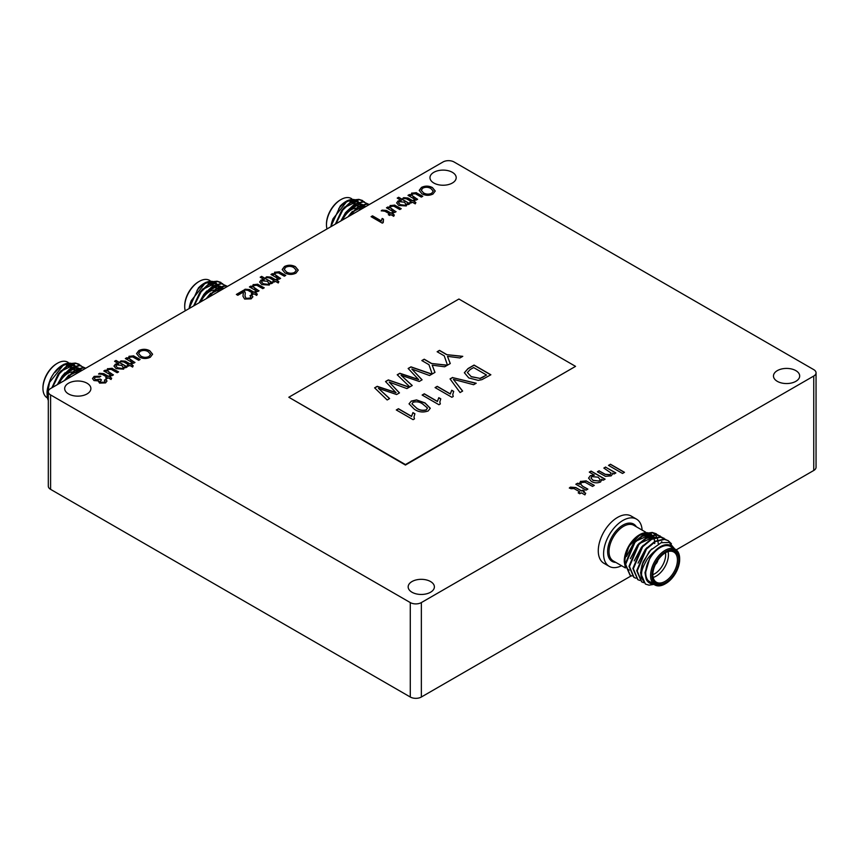 <?xml version="1.0" encoding="UTF-8"?>
<svg xmlns="http://www.w3.org/2000/svg" width="859" height="859" viewBox="0 0 859 859"><rect width="100%" height="100%" fill="white"/><g stroke="black" fill="none" stroke-linecap="round" stroke-linejoin="round"><path stroke-width="1.29" d="M629.207 570.151A20.562 11.876 -60 0 1 628.187 569.431M625.18 563.579A20.562 11.876 -60 0 1 624.944 560.734A20.562 11.876 -60 0 1 645.7 533.568M674.745 548.944L669.15 542.458L661.172 542.705L650.585 550.222L643.284 561.571A24.482 14.131 120 0 0 640.878 573.125A24.482 14.131 120 0 0 641.458 577.935L645.614 584.141L649.039 585.162L653.871 584.388M643.284 561.571L640.546 572.932L645.377 584.002M671.427 543.768L668.173 540.622L664.436 539.431L655.46 541.567L646.483 549.051L637.185 570.988L641.77 581.919L643.584 582.67M667.926 540.494L663.953 539.151L654.977 541.288L646 548.772L636.702 570.72L641.533 581.779M665.908 539.559L660.582 537.208L651.605 539.345L642.629 546.829L633.341 568.776L637.915 579.696L639.73 580.448M664.082 538.271L660.099 536.929L651.133 539.065L642.156 546.56L632.858 568.497L637.679 579.557M662.053 537.337L656.738 534.985L647.761 537.122L638.785 544.617L629.486 566.553L634.071 577.473L635.885 578.225M660.238 536.048L656.255 534.706L647.278 536.843L638.301 544.338L629.003 566.274L633.835 577.334M658.209 535.114L652.894 532.763L643.917 534.899L634.941 542.394L625.642 564.331L630.227 575.262L632.041 576.002M656.383 533.826L652.411 532.494L643.434 534.62L634.457 542.115L625.159 564.052L629.991 575.111M661.892 542.469L661.72 541.599M654.826 584.936L649.984 582.144A20.562 11.876 -60 0 1 645.721 572.728A20.562 11.876 -60 0 1 654.698 552.026A20.562 11.876 -60 0 1 670.546 546.517L675.389 549.32A20.562 11.876 120 0 0 659.551 554.828A20.562 11.876 120 0 0 650.574 575.519A20.562 11.876 120 0 0 654.826 584.936A20.562 11.876 120 0 0 665.113 583.916L665.8 583.519A19.585 11.307 -60 0 1 651.96 575.519A19.585 11.307 -60 0 1 665.8 551.542A19.585 11.307 -60 0 1 679.652 559.531A19.585 11.307 -60 0 1 665.8 583.519M641.458 577.935L641.609 573.125C641.619 570.494 643.262 566.253 646.548 560.401C648.126 557.588 651.788 553.561 654.622 551.253A21.539 12.434 -60 0 1 673.757 548.375M654.719 543.543A21.539 12.434 120 0 0 654.708 542.77M654.612 541.481A21.539 12.434 120 0 0 654.161 539.119M653.731 537.884A21.539 12.434 120 0 0 653.377 537.079M653.248 536.843A21.539 12.434 120 0 0 652.239 535.35M651.96 535.028A21.539 12.434 120 0 0 648.803 533.042M647.997 532.838A21.539 12.434 120 0 0 640.041 534.438M640.621 534.094L639.493 534.749A21.539 12.434 120 0 0 624.257 561.131L628.906 546.356L640.621 534.094L652.078 532.462M652.69 532.752L655.116 534.652M655.353 534.932L656.727 537.058M656.877 537.401L657.307 538.453M657.339 538.572L657.758 540.043M657.844 540.461L657.994 541.342M658.048 541.696L658.198 543.543M665.457 552.702A17.427 10.061 -60 0 1 673.821 552.036A17.427 10.061 -60 0 1 677.44 560.014A17.427 10.061 -60 0 1 669.827 577.559A17.427 10.061 -60 0 1 656.394 582.219A17.427 10.061 -60 0 1 652.786 574.639M653.151 577.452A17.427 10.061 120 0 0 668.431 554.817A17.427 10.061 120 0 0 668.077 551.607M665.489 552.681A15.473 8.934 -60 0 1 665.661 554.817A15.473 8.934 -60 0 1 652.786 574.682M678.825 560.014A18.415 10.63 120 0 0 665.8 552.498A18.415 10.63 120 0 0 652.786 575.047A18.415 10.63 120 0 0 665.8 582.563A18.415 10.63 120 0 0 678.825 560.014M679.652 559.531L679.652 558.737A20.562 11.876 120 0 0 675.389 549.32M621.54 565.727A27.273 15.741 -60 0 1 609.235 566.36L603.92 563.289A27.273 15.741 -60 0 1 598.272 550.812A27.273 15.741 -60 0 1 610.18 523.367A27.273 15.741 -60 0 1 631.193 516.055L636.508 519.126A27.273 15.741 -60 0 1 642.113 530.1M609.235 566.36A27.273 15.741 -60 0 1 603.587 553.872A27.273 15.741 -60 0 1 615.495 526.427A27.273 15.741 -60 0 1 636.508 519.126M795.853 370.637A13.11 7.57 0 0 0 781.561 368.994A13.11 7.57 0 0 0 773.476 375.984A13.11 7.57 0 0 0 777.309 381.342A13.11 7.57 0 0 0 791.601 382.974A13.11 7.57 0 0 0 799.686 375.984A13.11 7.57 0 0 0 795.853 370.637M452.349 172.315A13.11 7.57 0 0 0 438.069 170.683A13.11 7.57 0 0 0 429.972 177.673A13.11 7.57 0 0 0 433.816 183.021A13.11 7.57 0 0 0 448.097 184.664A13.11 7.57 0 0 0 456.193 177.673A13.11 7.57 0 0 0 452.349 172.315M430.542 581.543A13.11 7.57 0 0 0 416.261 579.9A13.11 7.57 0 0 0 408.165 586.89A13.11 7.57 0 0 0 412.009 592.248A13.11 7.57 0 0 0 426.289 593.88A13.11 7.57 0 0 0 434.386 586.89A13.11 7.57 0 0 0 430.542 581.543M87.049 383.221A13.11 7.57 0 0 0 72.768 381.589A13.11 7.57 0 0 0 64.672 388.579A13.11 7.57 0 0 0 68.516 393.927A13.11 7.57 0 0 0 82.797 395.569A13.11 7.57 0 0 0 90.893 388.579A13.11 7.57 0 0 0 87.049 383.221M80.682 371.163L77.933 372.752M75.141 363.078L64.017 364.248L49.511 382.448A24.482 14.131 120 0 0 47.105 394.002A24.482 14.131 120 0 0 47.685 398.812L48.308 400.519M49.511 382.448L47.428 394.195L48.308 399.542M79.146 364.248L75.485 363.089L67.152 365.601L58.809 373.461L51.819 387.828M80.95 365.58L75.968 363.368L67.625 365.87L59.292 373.74L52.474 387.452M85.191 368.565L84.708 367.953M84.515 367.738L79.329 365.311L70.996 367.813L62.664 375.684L57.542 384.521M84.794 367.802L79.812 365.59L71.48 368.092L63.136 375.952L58.348 384.059M85.857 368.178L83.173 367.534L74.84 370.036L64.79 380.333M85.76 368.232L83.656 367.813L75.324 370.315L65.875 379.71M55.255 372.237A20.562 11.876 -60 0 1 70.008 364.119M70.792 364.27A20.562 11.876 -60 0 1 72.618 365L71.136 364.141M71.522 367.502A20.562 11.876 120 0 0 70.814 365.58M70.642 365.258A20.562 11.876 120 0 0 70.202 364.517M68.237 362.466L67.775 362.197A20.562 11.876 120 0 0 57.489 363.217A20.562 11.876 120 0 0 42.95 388.408A20.562 11.876 120 0 0 47.213 397.824L47.492 397.985M47.105 394.002L47.105 393.583C46.783 390.738 47.814 386.131 50.209 379.764C51.347 376.714 54.332 372.312 56.694 369.735A21.539 12.434 -60 0 1 62.342 365.215L64.017 364.248M63.158 364.774A21.539 12.434 -60 0 1 71.694 363.529M72.328 363.765A21.539 12.434 -60 0 1 75.13 365.87M75.399 366.213A21.539 12.434 -60 0 1 76.15 367.427M76.29 367.684A21.539 12.434 -60 0 1 76.805 368.951M76.956 369.402A21.539 12.434 -60 0 1 77.514 372.462M42.95 388.408L42.95 387.602A19.585 11.307 -60 0 1 56.801 363.625L57.489 363.217M68.29 364.055A19.585 11.307 -60 0 1 68.784 364.678M69.493 365.891A19.585 11.307 -60 0 1 69.976 367.094M222.438 289.322L219.689 290.911M216.898 281.226L205.773 282.407L191.267 300.607A24.482 14.131 120 0 0 189.13 308.553M191.267 300.607L189.388 308.402M220.913 282.407L217.241 281.247L208.909 283.749L200.577 291.609L193.576 305.987M222.706 283.738L217.724 281.527L209.392 284.028L201.049 291.888L194.231 305.611M226.948 286.713L226.465 286.101M226.271 285.886L221.085 283.47L212.753 285.972L204.421 293.832L199.299 302.679M226.551 285.961L221.568 283.749L213.236 286.251L204.904 294.111L200.104 302.218M227.614 286.326L224.94 285.693L216.597 288.194L206.557 298.492M227.528 286.391L225.412 285.972L217.08 288.474L207.642 297.869M197.012 290.385A20.562 11.876 -60 0 1 211.765 282.267M212.56 282.428A20.562 11.876 -60 0 1 214.385 283.159L212.892 282.3M213.279 285.66A20.562 11.876 120 0 0 212.57 283.738M212.409 283.416A20.562 11.876 120 0 0 211.958 282.675M209.993 280.625L209.532 280.356A20.562 11.876 120 0 0 199.256 281.376A20.562 11.876 120 0 0 184.706 306.566A20.562 11.876 120 0 0 185.254 310.786M189.044 308.606L198.45 287.883A21.539 12.434 -60 0 1 204.098 283.373L205.773 282.407M204.925 282.922A21.539 12.434 -60 0 1 213.462 281.688M214.095 281.924A21.539 12.434 -60 0 1 216.887 284.028M217.155 284.372A21.539 12.434 -60 0 1 217.918 285.575M218.046 285.843A21.539 12.434 -60 0 1 218.573 287.11M218.712 287.55A21.539 12.434 -60 0 1 219.27 290.621M184.706 306.566L184.706 305.761A19.585 11.307 -60 0 1 198.558 281.773L199.256 281.376M210.047 282.214A19.585 11.307 -60 0 1 210.541 282.836M211.25 284.039A19.585 11.307 -60 0 1 211.743 285.252M364.195 207.481L361.446 209.059M358.665 199.385L347.53 200.566L333.034 218.755A24.482 14.131 120 0 0 330.887 226.712M333.034 218.755L331.144 226.561M362.67 200.566L358.998 199.406L350.665 201.908L342.333 209.768L335.332 224.135M364.463 201.897L359.481 199.685L351.148 202.187L342.816 210.047L335.987 223.759M368.704 204.871L368.221 204.259M368.028 204.045L362.852 201.629L354.509 204.131L346.177 211.99L341.066 220.838M368.318 204.109L363.325 201.897L354.992 204.41L346.66 212.27L341.871 220.366M369.381 204.485L366.696 203.841L358.364 206.353L348.314 216.651M369.284 204.539L367.18 204.12L358.837 206.632L349.398 216.017M338.779 208.544A20.562 11.876 -60 0 1 353.521 200.426M354.316 200.577A20.562 11.876 -60 0 1 356.141 201.307L354.649 200.458M355.046 203.808A20.562 11.876 120 0 0 354.327 201.897M354.166 201.575A20.562 11.876 120 0 0 353.725 200.823M351.761 198.783L351.299 198.515A20.562 11.876 120 0 0 341.012 199.535A20.562 11.876 120 0 0 326.474 224.714A20.562 11.876 120 0 0 327.011 228.945M330.801 226.755L340.218 206.042A21.539 12.434 -60 0 1 345.855 201.532L347.53 200.566M346.682 201.081A21.539 12.434 -60 0 1 355.218 199.836M355.851 200.072A21.539 12.434 -60 0 1 358.654 202.187M358.922 202.531A21.539 12.434 -60 0 1 359.674 203.733M359.803 203.991A21.539 12.434 -60 0 1 360.329 205.269M360.469 205.709A21.539 12.434 -60 0 1 361.027 208.78M326.474 224.714L326.474 223.92A19.585 11.307 -60 0 1 340.314 199.932L341.012 199.535M351.814 200.362A19.585 11.307 -60 0 1 352.297 200.985M353.017 202.198A19.585 11.307 -60 0 1 353.5 203.4M431.68 193.296L433.258 191.117L430.81 188.465C428.233 187.004 425.57 186.897 422.789 188.142L421.264 190.215L423.498 192.867C426.096 194.392 428.824 194.531 431.68 193.296L433.258 191.203M122.504 368.307L123.234 367.233L121.613 365.343L116.684 364.871L115.911 365.988L117.554 367.813L122.504 368.468L123.234 367.308M599.217 480.89L600.119 479.547L598.1 477.185L591.937 476.595L590.971 477.991L593.032 480.278L599.217 481.051L600.119 479.623M149.026 356.485L150.604 354.305L148.156 351.653C145.59 350.193 142.916 350.085 140.146 351.331L138.61 353.403L140.844 356.055C143.442 357.58 146.17 357.72 149.026 356.485L150.604 354.38M268.148 284.222L268.867 283.148L267.246 281.269L262.317 280.796L261.544 281.902L263.187 283.728L268.148 284.383L268.867 283.234M294.658 272.4L296.237 270.22L293.789 267.568C291.222 266.107 288.549 266 285.779 267.246L284.243 269.329L286.487 271.97C289.075 273.495 291.802 273.645 294.658 272.4L296.237 270.306M405.158 205.118L405.877 204.045L404.267 202.155L399.328 201.682L398.555 202.799L400.208 204.625L405.158 205.28L405.877 204.12M421.264 190.301L423.498 192.867M423.498 193.028C426.096 194.553 428.824 194.692 431.68 193.458M419.224 190.483L421.49 187.563C425.173 185.812 428.802 185.866 432.41 187.724L435.255 191.106M421.909 193.769L419.213 190.397L421.49 187.402C425.173 185.651 428.802 185.705 432.41 187.563L435.255 191.02L432.979 194.037C429.21 195.809 425.516 195.723 421.909 193.769M115.911 366.063L117.554 367.813M117.554 367.974L122.504 368.468M114.709 361.36L116.008 360.608L127.068 366.997M113.989 366.138L115.342 364.313L118.617 363.776L114.569 361.285L116.008 360.447L127.207 366.922L125.779 367.749L124.48 366.997L124.662 367.759M115.342 364.313L113.989 366.052L116.137 368.651L123.642 369.145L124.48 366.997L124.652 367.835M115.342 364.152L118.617 363.615M103.939 371.067L105.238 370.315L106.57 371.088L107.579 368.79L112.175 368.447L118.456 371.979M107.59 370.905L113.281 374.964M109.125 372.559L113.42 374.878L111.992 375.705L103.799 370.981L105.238 370.154L106.57 370.927L106.419 370.229M112.175 368.447L118.596 371.893L117.157 372.72L111.187 369.37L108.492 369.606L107.579 370.83L109.125 372.398M107.579 368.79L112.175 368.286M106.57 371.088L107.579 368.629M105.807 377.949L106.956 377.122L102.318 374.438L98.613 373.955L99.494 373.3L103.799 373.633L108.395 376.285L109.404 375.705L110.693 376.457L109.684 377.037L111.681 378.185L111.058 379.485L108.255 377.863L106.956 378.615L105.668 377.863L106.956 377.122M109.684 377.037L111.627 378.314M98.613 374.116L99.494 373.461L103.799 373.794L108.395 376.446L109.404 375.866L110.553 376.532M92.514 378.626L94.136 376.553L100.782 376.371M98.549 381.847L98.828 380.934L93.953 380.558L92.514 378.54L94.136 376.392L100.782 376.21L99.494 377.122L95.381 377.165L94.415 378.411L95.403 379.732L100.363 379.098L101.512 379.936L100.213 381.353L100.9 382.244L104.218 382.191L105.034 381.128L104.379 380.108L105.958 379.356L106.978 381.052L105.55 382.91L99.515 383.103L98.828 380.934L98.549 381.761M104.497 380.204L105.958 379.517L106.967 381.128M100.213 381.439L100.9 382.405L104.218 382.352L105.034 381.203M94.415 378.497L95.403 379.893L100.363 379.259L101.383 380M608.644 465.449L610.481 464.386L624.343 472.396M622.507 473.459L608.505 465.374L610.481 464.236L624.482 472.31L622.507 473.459M603.974 468.144L605.638 467.189L615.731 473.019M597.52 471.881L599.174 470.925L605.284 474.447L610.019 474.812L611.168 473.202M605.638 467.189L615.871 472.933L614.078 473.975L612.65 473.148L612.757 473.857M610.019 474.812L611.178 473.116L603.845 468.069L605.638 467.028M599.174 470.925L605.284 474.286L610.019 474.651M612.757 473.781L611.136 475.875L605.412 476.326L597.381 471.795L599.174 470.764M590.971 478.066L593.032 480.278M593.032 480.439L599.217 481.051M589.435 472.192L591.089 471.237L604.961 479.236M588.565 478.162L590.251 475.865L594.353 475.188L589.295 472.106L591.089 471.076L605.101 479.161L603.297 480.192L601.676 479.258L601.912 480.202M590.251 475.865L588.565 478.076L591.26 481.33C594.224 483.102 597.349 483.306 600.634 481.942L601.676 479.258L601.901 480.288M590.251 475.703L594.353 475.027M575.97 484.315L577.624 483.359L579.299 484.326L580.555 481.459L586.31 481.019L594.192 485.453M580.566 484.122L582.488 486.162L587.728 489.19M582.488 486.162L587.867 489.104L586.063 490.145L575.831 484.24L577.624 483.198L579.299 484.165L579.116 483.295M586.31 481.019L594.321 485.378L592.527 486.409L585.065 482.221L581.693 482.511L580.555 484.046L582.488 486.001M580.555 481.459L586.31 480.857M579.299 484.326L580.555 481.298M578.311 492.916L579.782 491.906L573.973 488.556L571.031 488.717L569.345 487.955L570.451 487.128L575.841 487.558L581.575 490.865L582.831 490.145L584.453 491.08L583.197 491.799L585.688 493.238L584.915 494.87L581.403 492.841L579.782 493.775L578.171 492.841L579.782 491.906M583.197 491.799L585.623 493.367M569.345 488.116L570.451 487.289L575.841 487.719L581.575 491.026L582.831 490.306L584.313 491.155M127.347 365.504L128.506 364.678L123.857 361.993L120.153 361.521L121.044 360.866L125.35 361.199L129.934 363.851L130.944 363.271L132.243 364.012L131.234 364.603L133.22 365.751L132.608 367.051L129.795 365.429L128.506 366.17L127.207 365.429L128.506 364.678M131.234 364.603L133.166 365.87M120.153 361.682L121.044 361.027L125.35 361.36L129.934 364.012L130.944 363.432L132.103 364.098M125.478 358.622L126.778 357.87L128.12 358.643L129.129 356.356L133.725 356.002L139.996 359.534M129.129 358.471L134.831 362.519M130.665 360.114L134.97 362.444L133.532 363.271L125.339 358.547L126.778 357.72L128.12 358.493L127.97 357.795M133.725 356.002L140.135 359.459L138.696 360.286L132.726 356.936L130.031 357.161L129.129 358.386L130.665 359.964M129.129 356.356L133.725 355.841M128.12 358.643L129.129 356.195M138.61 353.489L140.844 356.055M140.844 356.217C143.442 357.741 146.17 357.881 149.026 356.635M136.57 353.672L138.847 350.74C142.519 349.001 146.159 349.055 149.756 350.912L152.601 354.284M139.255 356.957L136.57 353.586L138.847 350.579C142.519 348.84 146.159 348.894 149.756 350.751L152.601 354.209L150.325 357.226C146.556 358.998 142.862 358.912 139.255 356.957M242.99 296.344L243.28 292.275M243.129 294.755L243.376 292.833M250.152 295.786L251.59 295.109L252.868 296.838M244.987 296.097L246.039 298.374L249.894 298.234L250.903 296.903M236.504 294.53L243.688 290.374L245.287 293.005M251.59 295.109L252.868 296.763L251.161 298.846L244.622 299.05L242.99 296.28L243.129 294.594M249.894 298.234L250.903 296.827L250.012 295.689L251.59 294.948M246.039 298.374L249.894 298.073M244.536 291.04L245.287 292.919L244.987 296.022L246.039 298.213M243.688 290.374L244.536 290.879M243.28 292.114L237.803 295.281L236.365 294.444L243.688 290.213M251.44 293.864L252.589 293.037L247.95 290.353L244.246 289.88L245.137 289.215L249.432 289.558L254.028 292.21L255.037 291.631L256.326 292.371L255.327 292.951L257.313 294.1L256.701 295.41L253.888 293.789L252.589 294.53L251.3 293.789L252.589 293.037M255.327 292.951L257.26 294.229M244.246 290.031L245.137 289.376L249.432 289.719L254.028 292.371L255.037 291.792L256.186 292.457M249.572 286.981L250.871 286.23L252.213 287.003L253.212 284.716L257.807 284.361L264.089 287.894M253.222 286.831L258.913 290.879M254.758 288.474L259.053 290.804L257.625 291.631L249.432 286.906L250.871 286.068L252.213 286.842L252.052 286.154M257.807 284.361L264.228 287.819L262.79 288.645L256.82 285.295L254.124 285.521L253.212 286.745L254.758 288.313M253.212 284.716L257.807 284.2M252.213 287.003L253.212 284.554M261.544 281.988L263.187 283.728M263.187 283.889L268.148 284.383M260.341 277.285L261.641 276.534L272.711 282.922M259.622 282.053L260.975 280.238L264.25 279.69L260.202 277.199L261.641 276.373L272.84 282.836L271.412 283.663L270.113 282.922L270.295 283.674M260.975 280.238L259.622 281.977L261.77 284.576L269.275 285.059L270.113 282.922L270.295 283.76M260.975 280.077L264.25 279.529M272.979 281.43L274.139 280.603L269.49 277.919L265.785 277.436L266.677 276.781L270.982 277.113L275.578 279.766L276.577 279.186L277.876 279.937L276.866 280.517L278.864 281.666L278.241 282.965L275.428 281.344L274.139 282.096L272.84 281.344L274.139 280.603M276.866 280.517L278.799 281.795M265.785 277.597L266.677 276.942L270.982 277.274L275.578 279.927L276.577 279.347L277.736 280.013M271.111 274.547L272.41 273.796L273.753 274.569L274.762 272.271L279.358 271.927L285.628 275.46M274.762 274.386L280.464 278.445M276.297 276.04L280.603 278.359L279.164 279.186L270.982 274.461L272.41 273.634L273.753 274.408L273.602 273.71M279.358 271.927L285.768 275.374L284.34 276.201L278.359 272.851L275.664 273.087L274.762 274.311L276.297 275.879M274.762 272.271L279.358 271.766M273.753 274.569L274.762 272.11M284.243 269.404L286.487 271.97M286.487 272.131C289.075 273.656 291.802 273.796 294.658 272.561M282.203 269.586L284.479 266.666C288.152 264.916 291.792 264.969 295.389 266.827L298.234 270.209M284.887 272.883L282.203 269.511L284.479 266.505C288.152 264.755 291.792 264.808 295.389 266.666L298.234 270.123L295.958 273.141C292.189 274.912 288.506 274.826 284.887 272.883M382.878 221.386L383.146 222.642M371.217 216.747L372.516 215.996L381.246 221.042L382.18 218.594L383.436 219.313M383.211 222.599L382.287 223.136L371.088 216.672L372.516 215.834L381.246 220.881L382.18 218.433L383.511 219.195L383.211 222.599M388.461 214.761L389.61 213.934L384.961 211.25L381.256 210.766L382.148 210.111L386.453 210.455L391.049 213.107L392.048 212.527L393.347 213.268L392.338 213.848L394.335 214.997L393.712 216.296L390.899 214.675L389.61 215.426L388.322 214.675L389.61 213.934M392.338 213.848L394.27 215.126M381.256 210.927L382.148 210.272L386.453 210.605L391.049 213.257L392.048 212.678L393.207 213.343M386.593 207.878L387.892 207.126L389.224 207.899L390.233 205.602L394.829 205.258L401.11 208.791M390.233 207.717L395.935 211.776M391.779 209.371L396.074 211.69L394.635 212.527L386.453 207.792L387.892 206.965L389.224 207.738L389.073 207.051M394.829 205.258L401.239 208.705L399.811 209.542L393.841 206.181L391.135 206.418L390.233 207.642L391.779 209.209M390.233 205.602L394.829 205.097M389.224 207.899L390.233 205.451M398.565 202.874L400.208 204.625M400.208 204.786L405.158 205.28M397.363 198.171L398.662 197.42L409.722 203.808M396.643 202.949L397.985 201.124L401.271 200.587L397.223 198.096L398.662 197.269L409.861 203.733L408.422 204.56L407.123 203.808L407.306 204.571M397.985 201.124L396.643 202.874L398.791 205.473L406.296 205.956L407.123 203.808L407.306 204.657M397.985 200.974L401.271 200.426M410.001 202.316L411.15 201.489L406.511 198.816L402.807 198.332L403.687 197.677L407.993 198.01L412.588 200.662L413.598 200.083L414.886 200.834L413.888 201.414L415.874 202.563L415.251 203.862L412.449 202.241L411.15 202.982L409.861 202.241L411.15 201.489M413.888 201.414L415.82 202.692M402.807 198.493L403.687 197.838L407.993 198.171L412.588 200.823L413.598 200.244L414.747 200.909M408.132 195.433L409.432 194.692L410.763 195.465L411.772 193.168L416.368 192.824L422.649 196.346M411.783 195.283L417.474 199.331M413.319 196.936L417.614 199.256L416.185 200.083L407.993 195.358L409.432 194.531L410.763 195.304L410.613 194.606M416.368 192.824L422.789 196.271L421.35 197.098L415.38 193.747L412.685 193.973L411.772 195.208L413.319 196.775M411.772 193.168L416.368 192.663M410.763 195.465L411.772 193.007M427.342 407.875L422.896 404.181C420.126 401.969 416.862 401.325 413.093 402.259L411.987 403.848L416.432 407.918C419.213 410.13 422.488 410.774 426.257 409.829L427.385 408.358M486.548 375.018L473.631 367.555L470.163 369.553L467.382 372.527L471.172 376.586L480.02 378.389L486.548 375.018L483.145 376.983M413.984 417.012L414.414 418.902M396.428 410.044L398.436 408.884L411.536 416.443L412.932 412.771L414.854 413.877M414.478 418.87L413.093 419.664L396.289 409.968L398.436 408.723L411.536 416.282L412.932 412.61L414.918 413.759L413.984 416.926L414.478 418.87M437.274 351.814L439.507 350.526L446.626 354.638L462.539 356.474M446.626 354.638L462.776 356.335L459.962 357.956L447.485 356.345L450.223 363.582M447.485 356.345L450.277 363.55L447.475 365.172L444.253 355.841L437.134 351.739L439.507 350.365L446.626 354.477M421.973 360.64L424.206 359.352L431.325 363.464L447.195 365.333M431.325 363.464L447.421 365.193L444.672 366.782L432.184 365.172L434.933 372.409M432.184 365.172L434.987 372.377L432.174 373.998L428.952 364.678L421.833 360.565L424.206 359.202L431.325 363.303M408.25 368.575L410.956 367.008L431.809 374.213M397.33 374.878L399.832 373.429L418.644 379.624L408.143 368.468L410.956 366.847L431.991 374.105L429.543 375.523L411.826 369.059L422.091 379.818L419.246 381.471L401.056 375.276L412.245 385.508L409.797 386.915L397.223 374.771L399.832 373.268L418.644 379.463M401.056 375.276L412.137 385.573M411.826 369.059L421.994 379.882M411.987 403.934L416.432 407.918M416.432 408.068C419.213 410.291 422.488 410.924 426.257 409.99L426.257 409.829M426.257 409.99L427.342 408.036M409.034 403.913L411.15 401.293L416.529 400.058L425.044 403.096L430.284 408.326M411.15 401.132L416.529 399.907L425.044 402.935L430.284 408.25L428.169 410.956C423.058 412.749 418.419 412.148 414.263 409.152L409.034 403.827L411.15 401.293M439.829 402.076L440.259 403.977M422.274 395.119L424.292 393.959L437.392 401.518L438.788 397.846L440.71 398.952M440.334 403.945L438.938 404.739L422.134 395.043L424.292 393.798L437.392 401.357L438.788 397.685L440.774 398.834L439.829 402.001L440.334 403.945M452.757 394.614L453.187 396.514M435.202 387.656L437.22 386.496L450.309 394.056L451.716 390.383L453.638 391.489M453.251 396.482L451.866 397.277L435.062 387.581L437.22 386.335L450.309 393.894L451.716 390.222L453.702 391.371L452.757 394.539L453.251 396.482M450.127 379.044L452.618 377.606L476.004 383.35M452.618 377.606L476.197 383.232L473.631 384.714L453.38 379.367L462.55 391.113M453.38 379.367L462.636 391.06L460.07 392.542L450.052 378.926L452.618 377.445M385.627 381.632L388.332 380.065L409.195 387.269M374.707 387.935L377.208 386.486L396.031 392.692L385.53 381.525L388.332 379.914L409.367 387.173L406.919 388.579L389.202 382.115L399.478 392.885L396.622 394.528L378.432 388.343L389.621 398.565L387.173 399.983L374.61 387.838L377.208 386.325L396.031 392.531M378.432 388.343L389.514 398.63M389.202 382.115L399.371 392.939M471.172 376.586L467.382 372.527M471.172 376.736L480.02 378.389M480.02 378.54L483.145 377.144M464.365 372.817L468.037 368.704L474.061 365.225L490.725 374.846M468.767 377.928L464.365 372.731L468.037 368.543L474.061 365.064L490.865 374.771L481.91 379.657L478.259 380.376L468.767 377.928M288.817 397.245L405.437 465.052L575.551 366.363L458.921 299.029L288.817 397.245L405.437 464.579L575.551 366.363M358.493 202.23L355.83 201.511L349.935 202.992M344.727 206.912L341.657 210.434L335.429 224.081M362.337 204.453L359.674 203.733L345.501 212.656L340.883 220.935M365.859 206.514L363.518 205.956L357.623 207.438M352.426 211.346L347.981 216.844M358.418 202.262L356.313 201.79L345.211 207.191M362.262 204.474L360.157 204.012L349.055 209.403M365.762 206.568L364.001 206.235L352.909 211.625M361.252 209.177A17.427 10.061 120 0 0 358.955 206.557M355.851 204.764L358.471 206.278A17.427 10.061 120 0 0 353.683 205.816M342.569 219.968A15.473 8.934 -60 0 1 355.755 208.211M356.603 208.2A15.473 8.934 -60 0 1 360.232 209.768M216.726 284.082L214.074 283.363L208.168 284.834M202.971 288.753L199.9 292.275L193.672 305.933M220.58 286.294L217.918 285.575L212.023 287.056M206.815 290.976L203.744 294.497L199.127 302.787M224.102 288.366L221.762 287.797L215.867 289.279M210.67 293.198L206.214 298.685M216.661 284.104L214.546 283.631L203.454 289.032M220.505 286.326L218.401 285.854L207.298 291.255M224.006 288.42L222.245 288.076L211.142 293.467M219.485 291.029A17.427 10.061 120 0 0 217.187 288.409M216.704 288.13A17.427 10.061 120 0 0 211.915 287.658M200.802 301.81A15.473 8.934 -60 0 1 213.998 290.063M214.836 290.041A15.473 8.934 -60 0 1 218.476 291.609M74.969 365.923L72.306 365.204L66.411 366.686M61.214 370.594L58.133 374.127L51.905 387.774M78.813 368.146L76.161 367.427L70.255 368.908M65.059 372.817L61.988 376.349L57.36 384.628M82.335 370.208L80.005 369.649L74.11 371.12M68.903 375.039L64.457 380.526M74.894 365.945L72.79 365.483L61.698 370.873M78.749 368.167L76.634 367.706L65.542 373.096M82.239 370.261L80.488 369.918L69.386 375.319M77.729 372.87A17.427 10.061 120 0 0 75.431 370.25M72.328 368.457L74.958 369.971A17.427 10.061 120 0 0 70.159 369.499M59.046 383.651A15.473 8.934 -60 0 1 72.231 371.904M73.079 371.893A15.473 8.934 -60 0 1 76.709 373.45M454.078 161.986A7.838 4.52 0 0 0 442.997 161.986L50.606 388.526A7.838 4.52 0 0 0 48.308 391.725A7.838 4.52 0 0 0 50.606 394.925L410.28 602.578A7.838 4.52 0 0 0 421.361 602.578L813.752 376.038A7.838 4.52 0 0 0 816.05 372.838A7.838 4.52 0 0 0 813.752 369.638L454.078 161.986M50.606 394.925L50.606 489.362A7.838 4.52 180 0 1 48.308 486.162L48.308 391.725M421.361 602.578L421.361 697.014A7.838 4.52 180 0 1 410.28 697.014L410.28 602.578M816.05 372.838L816.05 467.275A7.838 4.52 180 0 1 813.752 470.474L813.752 376.038M421.361 697.014L631.344 575.788M676.216 549.878L813.752 470.474M50.606 489.362L410.28 697.014M657.661 560.497A4.606 2.652 -60 0 1 655.642 563.998M654.622 551.253L649.694 558.447L645.453 572.878L646.247 579.32L653.527 584.184M656.791 538.131L655.793 537.648M655.138 537.423L653.559 537.1L639.912 543.339M652.035 535.404L652.937 535.909L651.949 535.425M651.294 535.2L649.715 534.878L636.068 541.116M625.363 567.584L624.257 561.732M649.694 558.447L644.969 572.609L646.118 578.923M651.831 548.912L649.168 551.661L641.888 565.329M647.128 547.505L645.324 549.449L638.044 563.107M643.284 545.282L641.48 547.226L634.2 560.884M655.31 537.369L653.087 536.821L645.173 538.711M639.44 543.06L637.625 545.003L630.345 558.661M651.466 535.157L649.232 534.599L641.329 536.499M635.585 540.837L633.781 542.781L626.501 556.449M657.897 560.154A4.606 2.652 -60 0 1 655.46 564.363M646.827 533.6A20.562 11.876 -60 0 1 649.769 534.523M653.194 583.991A21.539 12.434 -60 0 1 646.247 579.32M625.427 567.96L613.283 560.948A20.562 11.876 -60 0 1 609.02 551.542A20.562 11.876 -60 0 1 617.997 530.841A20.562 11.876 -60 0 1 633.845 525.332L645.538 532.086M636.369 526.782A21.539 12.434 120 0 0 619.232 527.759A21.539 12.434 120 0 0 607.635 551.542A21.539 12.434 120 0 0 615.796 562.409M70.653 363.862L69.407 363.142M212.409 282.02L211.174 281.301M354.176 200.179L352.931 199.46M354.627 204.055L352.007 202.541M350.783 201.833L349.731 201.231M216.715 288.119L214.095 286.605M212.871 285.907L210.24 284.383M209.027 283.685L207.964 283.073M71.114 367.749L68.484 366.235M67.26 365.526L66.207 364.914"/></g></svg>
